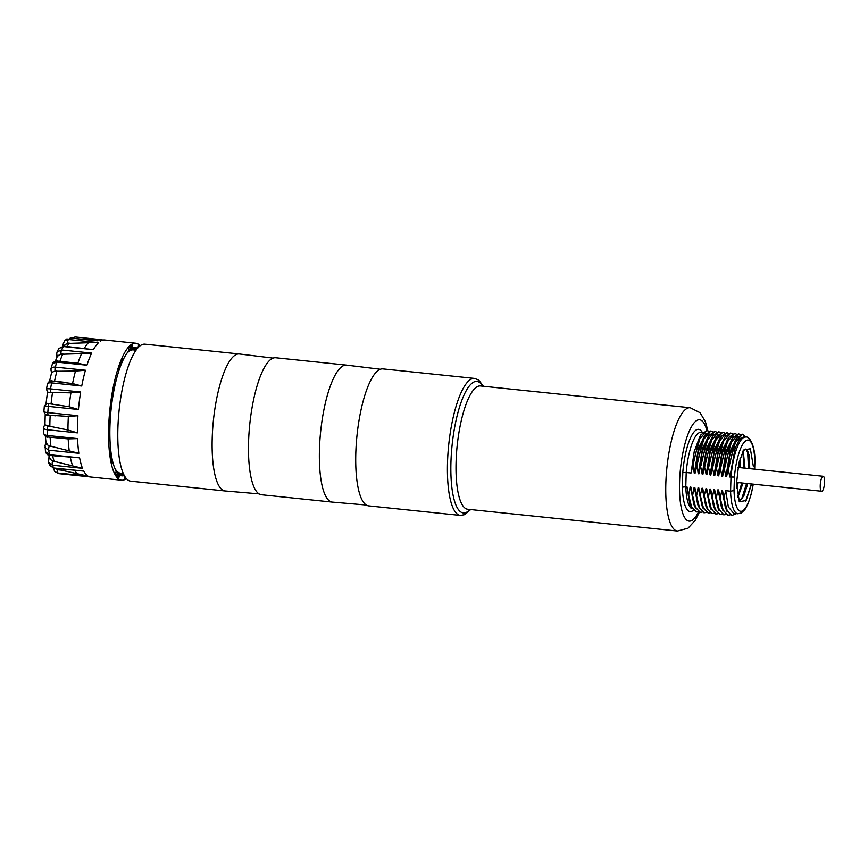 <?xml version="1.0" encoding="UTF-8"?>
<svg xmlns="http://www.w3.org/2000/svg" width="868" height="868" viewBox="0 0 868 868"><rect width="100%" height="100%" fill="white"/><g stroke="black" fill="none" stroke-linecap="round" stroke-linejoin="round"><path stroke-width="1.3" d="M751.58 483.986L746.111 500.5L739.384 501.78L736.672 484.832A26.582 7.291 95.9 0 1 736.704 481.838L738.744 463.729L743.55 450.036L750.364 448.767L753.413 466.778M702.548 432.557L700.975 432.394A38.561 10.579 95.9 0 0 686.208 472.507L691.058 473.006L693.044 464.901L694.291 473.342L695.008 473.418L696.993 465.313L698.241 473.754L698.968 473.83L700.454 465.671L702.201 474.167L702.917 474.243L704.404 466.083L706.151 474.568L706.867 474.644L708.353 466.496L710.1 474.98L710.827 475.056L712.303 466.908L714.06 475.393L714.776 475.469L716.263 467.32L718.01 475.805L718.726 475.881L720.212 467.733L721.959 476.217L722.675 476.293L724.162 468.134L725.908 476.63L726.635 476.706L728.122 468.546L729.869 477.031L734.426 477.053A35.816 9.819 -84.1 0 1 745.449 441.02A35.816 9.819 -84.1 0 1 754.824 460.778L754.943 460.496C755.019 445.034 749.279 436.007 745.775 437.038A38.561 10.579 -84.1 0 0 730.997 477.15L730.585 491.201L734.024 490.572A35.816 9.819 -84.1 0 0 741.966 511.144A35.816 9.819 -84.1 0 0 753.196 484.149M729.869 477.031L735.131 448.333L739.319 439.609L743.605 436.821L745.775 437.038M737.8 513.758L733.655 513.335L728.328 506.879L725.735 490.691L730.585 491.201A38.561 10.579 -84.1 0 0 737.8 513.758L741.359 512.966L744.939 509.527L748.118 503.614L751.319 493.816L753.305 484.16M725.735 490.691L723.749 498.796L722.501 490.355L725.247 506.966M726.961 511.317L721.785 490.279L722.501 490.355M721.785 490.279L720.299 498.438L718.552 489.943L721.297 506.554M723.001 510.905L717.825 489.877L718.552 489.943M717.825 489.877L716.339 498.026L714.592 489.541L717.348 506.142M719.051 510.503L713.876 489.465L714.592 489.541M713.876 489.465L712.389 497.614L710.642 489.129L713.398 505.729M715.102 510.091L709.926 489.053L710.642 489.129M709.926 489.053L708.44 497.201L706.693 488.717L709.438 505.328M711.152 509.679L705.966 488.641L706.693 488.717M705.966 488.641L703.991 496.746L702.744 488.304L705.489 504.916M707.192 509.266L702.017 488.228L702.744 488.304M702.017 488.228L700.042 496.333L698.783 487.892L702.299 506.608L700.042 496.333M703.243 508.854L698.067 487.816L698.783 487.892M698.067 487.816L696.581 495.975L694.834 487.48L697.59 504.091M699.293 508.442L694.118 487.404L694.834 487.48M694.118 487.404L692.631 495.563L690.885 487.078L693.63 503.679M695.344 508.04L690.158 487.002L690.885 487.078M690.158 487.002L688.682 495.151L686.924 486.666L689.68 503.266M692.056 508.843A38.561 10.579 95.9 0 1 685.796 486.547L686.208 472.507L682.78 472.615L682.346 487.154L686.924 486.666M728.61 468.601L734.512 443.602L742.487 434.206L745.84 437.049M728.122 468.546L736.541 438.427L742.487 434.206M735.38 440.304L729.771 455.407L726.635 476.706M725.908 476.63L730.205 450.969L737.475 437.049M724.661 468.188L730.563 443.19L738.538 433.794L740.209 434.532M724.162 468.134L732.592 438.014L738.538 433.794M731.431 439.902L725.822 454.995L722.675 476.293M721.959 476.217L726.256 450.568L733.525 436.637M720.711 467.776L726.603 442.778L734.588 433.392L736.259 434.119M720.212 467.733L728.643 437.602L734.588 433.392M727.482 439.49L721.872 454.582L718.726 475.881M718.01 475.805L722.306 450.156L729.576 436.224M716.751 467.364L722.653 442.376L730.628 432.98L732.299 433.707M716.263 467.32L724.693 437.19L730.628 432.98M724.693 437.19L717.912 454.17L714.776 475.469M714.06 475.393L718.357 449.743L725.615 435.823M712.802 466.962L718.704 441.964L726.679 432.568L728.35 433.295M712.303 466.908L720.733 436.778L726.679 432.568M719.572 438.666L713.963 453.758L710.827 475.056M710.1 474.98L714.397 449.331L721.666 435.411M708.852 466.55L714.755 441.552L722.729 432.156L724.4 432.882M708.353 466.496L716.784 436.376L722.729 432.156M715.623 438.253L710.013 453.346L706.867 474.644M706.151 474.568L710.447 448.919L717.717 434.998M704.892 466.138L710.794 441.139L718.78 431.743L720.44 432.47M704.404 466.083L712.834 435.964L718.78 431.743M711.673 437.841L706.064 452.944L702.917 474.243M702.201 474.167L706.498 448.506L713.767 434.586M700.943 465.725L706.845 440.727L714.82 431.331L716.491 432.069M700.454 465.671L708.874 435.552L714.82 431.331M707.713 437.429L702.104 452.532L698.968 473.83M698.241 473.754L702.548 448.105L709.807 434.174M696.993 465.313L702.896 440.315L710.87 430.929L712.541 431.656M696.494 465.27L704.925 435.139L710.87 430.929M703.764 437.027L698.154 452.119L695.008 473.418M694.291 473.342L698.588 447.693L705.858 433.761M693.044 464.901L698.946 439.902L706.921 430.517L708.592 431.244M692.545 464.857L700.975 434.727L706.921 430.517M699.814 436.615L694.205 451.707L691.058 473.006M377.775 370.744A68.865 18.89 -84.1 0 1 382.907 368.889L474.612 378.415A68.865 18.89 95.9 0 0 447.508 462.861A68.865 18.89 95.9 0 0 460.376 515.408L368.683 505.881A68.865 18.89 -84.1 0 1 356.238 444.449A68.865 18.89 -84.1 0 1 377.775 370.744M366.242 505.013L332.411 502.116A68.865 18.89 -84.1 0 1 332.325 502.105A68.865 18.89 -84.1 0 1 319.446 449.559A68.865 18.89 -84.1 0 1 341.417 366.969A68.865 18.89 -84.1 0 1 346.549 365.113A68.865 18.89 -84.1 0 1 346.647 365.124L380.336 369.236M332.325 502.105L261.442 494.749A68.865 18.89 -84.1 0 1 248.997 433.306A68.865 18.89 -84.1 0 1 270.534 359.602A68.865 18.89 -84.1 0 1 275.677 357.746L346.549 365.113M259 493.87L225.17 490.973A68.865 18.89 -84.1 0 1 225.083 490.973A68.865 18.89 -84.1 0 1 212.204 438.427A68.865 18.89 -84.1 0 1 234.176 355.826A68.865 18.89 -84.1 0 1 239.308 353.97A68.865 18.89 -84.1 0 1 239.405 353.981L273.094 358.104M225.083 490.973L130.753 481.176A68.865 18.89 95.9 0 1 117.874 428.629A68.865 18.89 -84.1 0 1 144.978 344.173L239.308 353.97M126.967 353.222A61.986 17.002 -84.1 0 1 133.336 349.891L136.081 350.173M120.717 474.579A63.353 17.371 95.9 0 0 123.473 473.917M136.363 349.782A63.353 17.371 95.9 0 0 133.802 348.567M123.278 473.472L120.522 473.19A61.986 17.002 -84.1 0 1 114.988 468.622M123.614 474.221A63.353 17.371 -84.1 0 1 121.043 474.622A63.353 17.371 -84.1 0 1 116.822 472.04M129.473 350.238A63.353 17.371 -84.1 0 1 134.139 348.589A63.353 17.371 -84.1 0 1 136.569 349.511M124.276 475.545A64.46 17.675 -84.1 0 1 117.245 472.648A64.46 17.675 -84.1 0 1 109.932 426.644A64.46 17.675 -84.1 0 1 130.016 349.739A64.46 17.675 -84.1 0 1 137.491 348.35M56.594 468.503A8.268 7.834 -51.6 0 0 59.263 469.707L87.993 476.131L57.874 473.006A68.865 18.89 -84.1 0 0 59.523 473.722A2.756 0.759 95.9 0 0 59.545 473.722L89.643 476.847A68.865 18.89 95.9 0 0 90.391 476.977L121.531 480.21A68.865 18.89 95.9 0 1 108.652 427.664A68.865 18.89 -84.1 0 1 135.755 343.218A68.865 18.89 -84.1 0 1 140.149 345.789M121.531 480.21A68.865 18.89 95.9 0 0 126.359 478.594M128.594 350.639A65.013 17.827 95.9 0 1 132.403 347.601L132.544 345.16A67.487 18.51 95.9 0 0 128.594 348.318L128.442 350.618M119.122 369.486A65.013 17.827 95.9 0 1 122.605 360.513L122.377 358.56A67.487 18.51 95.9 0 0 118.753 367.88L118.764 369.442M112.2 399.638A65.013 17.827 95.9 0 1 114.424 387.15L113.882 386.206A67.487 18.51 95.9 0 0 111.571 399.193L111.657 400.148L112.2 399.638L111.538 399.573M109.444 434.076L109.683 433.034A65.013 17.827 95.9 0 1 110.052 420.362L109.639 419.754L109.346 420.676A67.487 18.51 95.9 0 0 108.956 433.859L108.967 434.033M112.156 461.863L112.243 460.713A65.013 17.827 95.9 0 1 110.67 451.251L109.976 452.76A67.487 18.51 95.9 0 0 111.614 462.59L112.156 461.863L111.44 461.798M119.285 476.217L119.198 475.263A65.013 17.827 95.9 0 1 116.095 471.563L115.618 473.83A67.487 18.51 95.9 0 0 118.84 477.693L119.285 476.217L117.082 475.989M125.676 477.758A67.487 18.51 95.9 0 1 124.742 478.268L124.677 476.239M139.314 346.473A67.487 18.51 95.9 0 0 138.446 345.735L137.969 347.808M60.944 470.098L57.559 469.751A2.756 0.759 -84.1 0 0 57.874 473.006L55.715 472.268M53.935 468.221L83.795 471.118L53.675 467.993A2.756 0.759 95.9 0 0 53.935 468.221L49.888 465.53L53.675 467.993A68.865 18.89 -84.1 0 1 52.395 465.194L48.467 462.438M48.532 455.157L50.398 459.226A8.268 6.89 -19.6 0 0 54.207 461.353L82.514 468.329L52.395 465.194A2.756 0.759 -84.1 0 1 52.481 461.375L50.398 459.226M49.91 455.472L79.606 457.837L49.476 454.702A2.756 0.759 95.9 0 0 49.91 455.472C47.849 455.309 46.373 454.062 45.483 451.74L49.476 454.702A68.865 18.89 -84.1 0 1 48.716 450.177L44.767 447.421M46.536 442.582L47.23 444.59A8.268 5.121 -7.1 0 0 50.93 446.271L78.847 453.302L48.716 450.177A2.756 0.759 -84.1 0 1 49.205 446.239L47.23 444.59M43.758 432.416C43.107 433.967 44.333 434.987 47.436 435.476A68.865 18.89 -84.1 0 1 47.306 429.736C44.192 429.302 42.977 428.499 43.639 427.349M45.31 425.548L46.178 425.201A8.268 2.734 0.2 0 0 49.845 426.275L67.964 430.007L77.426 432.872L47.306 429.736A2.756 0.759 -84.1 0 1 48.12 426.166L46.178 425.201M44.116 411.356C43.476 411.812 44.702 412.224 47.816 412.604A68.865 18.89 -84.1 0 1 48.304 406.365L44.55 405.855M46.98 403.381L69.136 406.734L78.435 409.501L48.304 406.365A2.756 0.759 -84.1 0 1 49.346 403.587L47.371 403.381M48.38 392.379A2.756 2.615 128.4 0 1 47.556 391.956L48.782 392.379A8.268 1.367 8.7 0 1 52.536 392.423L70.916 392.846A68.246 18.716 95.9 0 0 69.136 406.734M46.633 389.515C46.123 388.821 47.425 388.593 50.539 388.864A68.865 18.89 -84.1 0 1 51.613 382.875C48.478 382.658 47.132 383.103 47.577 384.231M49.498 381.323L51.668 372.405L51.06 370.723A2.756 2.3 160.4 0 0 52.568 372.046L52.991 371.851A8.268 3.96 14.9 0 1 56.876 371.254L75.494 371.048A68.246 18.716 95.9 0 0 72.565 383.548L81.733 386L51.613 382.875A2.756 0.759 -84.1 0 1 52.525 381.03C50.637 380.347 48.944 381.247 47.447 383.71L46.471 389.2L47.556 391.956M51.028 369.518C50.735 367.75 52.156 366.947 55.302 367.11A68.865 18.89 -84.1 0 1 56.811 362.086L52.395 363.92C51.776 362.564 57.396 360.177 57.516 361.077A2.756 0.759 -84.1 0 0 56.811 362.086L86.941 365.211L77.849 363.258L57.516 361.077M55.281 361.251L57.158 356.781L58.623 355.337A8.268 6.076 24 0 1 62.691 354.231L81.581 353.645A68.246 18.716 95.9 0 0 77.849 363.258M58.156 355.674A2.756 1.703 172.9 0 1 56.648 354.394L57.038 351.985L61.52 349.967A68.865 18.89 -84.1 0 1 63.299 346.516L58.796 348.567L63.744 346.137A2.756 0.759 -84.1 0 0 63.299 346.516L93.418 349.652L63.744 346.137M63.679 346.126L65.013 344.824A8.268 7.465 42.8 0 1 69.266 343.392L88.417 342.73A68.246 18.716 95.9 0 0 84.348 348.274M63.125 344.195L64.59 340.755L68.442 339.507A68.865 18.89 -84.1 0 1 70.265 338.053L70.438 337.999A2.756 0.759 -84.1 0 1 70.59 338.086M94.612 340.581L70.265 338.053A2.756 0.759 -84.1 0 1 70.438 337.999L97.487 340.809M65.013 344.824L67.596 343.001A2.756 0.759 95.9 0 1 68.442 339.507L98.572 342.632L88.417 342.73M84.326 348.296L85.954 348.437M58.623 355.337L60.999 353.884A2.756 0.759 95.9 0 1 61.52 349.967L91.65 353.092L81.581 353.645M52.991 371.851L55.161 370.972A2.756 0.759 95.9 0 1 55.302 367.11L85.433 370.235L75.494 371.048M56.149 381.573L72.565 383.548M48.782 392.379L50.8 392.206A2.756 0.759 95.9 0 1 50.539 388.864L80.67 391.989L70.916 392.846M48.445 415.023A2.756 0.759 95.9 0 1 48.304 415.056A2.756 0.759 95.9 0 1 47.816 412.604L77.936 415.729L68.366 416.412L51.83 415.371M47.957 437.005A2.756 0.759 95.9 0 1 47.436 435.476L77.567 438.6L68.181 438.893L47.957 437.005C46.666 437.635 45.19 436.376 43.53 433.208L43.4 427.924L44.257 425.754A2.756 2.485 42.8 0 1 45.798 425.016M89.643 476.847L88.569 476.738M698.23 511.697L695.962 511.903L690.44 505.382L688.183 495.096M696.451 511.957L691.677 507.248L688.682 495.151M702.19 512.109L699.912 512.315L694.389 505.794L692.132 495.509M700.411 512.37L695.626 507.661L692.631 495.563M706.14 512.521L703.861 512.728L698.349 506.207L696.093 495.921M704.36 512.782L699.575 508.062L696.581 495.975M710.089 512.934L708.31 513.194L703.536 508.474L700.53 496.377M708.31 513.194L702.299 506.608M714.038 513.346L711.771 513.552L706.248 507.02L703.991 496.746M712.27 513.606L707.485 508.887L704.49 496.789M717.999 513.747L715.72 513.964L710.208 507.433L707.941 497.147M716.219 514.008L711.435 509.299L708.44 497.201M721.948 514.16L719.68 514.366L714.158 507.845L711.901 497.559M720.169 514.42L715.384 509.711L712.389 497.614M725.898 514.572L723.63 514.778L718.107 508.257L715.85 497.972M724.118 514.832L719.344 510.124L716.339 498.026M729.847 514.984L727.579 515.191L722.057 508.67L719.8 498.384M728.078 515.245L723.294 510.525L720.299 498.438M736.335 513.606L731.529 515.603L726.017 509.082L723.749 498.796M732.028 515.657L727.243 510.937L724.248 498.84M751.373 483.964L745.677 501.172M747.554 450.59L748.52 468.536M746.588 483.465L741.5 499.523M742.975 451.024L743.735 468.047M741.804 482.966L737.691 496.952M736.715 488.445L738.234 482.597M740.22 467.678L740.133 458.228M737.833 497.592L743.008 483.096M745.004 468.178L743.192 450.709M747.706 483.574L742.563 498.015L739.21 501.465L743.93 495.65L747.793 483.584M749.778 468.666L749.084 454.756L745.775 449.092L743.041 450.915M749.692 468.666L748.281 452.174L745.731 449.081M743.138 450.785L744.907 468.167M742.921 483.085L737.811 497.472M740.068 458.456L740.133 467.668M738.136 482.586L736.704 488.174M739.135 461.982L738.961 467.548M737.03 482.467L736.672 484.17M820.238 485.516A7.519 2.061 95.9 0 0 821.638 491.255A7.519 2.061 95.9 0 0 824.6 482.033A7.519 2.061 95.9 0 0 823.19 476.293A7.519 2.061 95.9 0 0 820.238 485.516M754.574 469.165L754.824 460.778M734.426 477.053L734.024 490.572M702.386 432.535A41.317 11.327 95.9 0 0 682.78 472.615M706.845 430.506A50.962 13.975 95.9 0 0 690.863 427.826A50.962 13.975 95.9 0 0 679.568 482.282A50.962 13.975 95.9 0 0 698.501 511.86M682.346 487.154A41.317 11.327 95.9 0 0 693.239 510.406M707.897 430.799L705.413 421.685L700.053 412.712L690.223 407.732A61.986 17.002 -84.1 0 0 665.832 483.736A61.986 17.002 95.9 0 0 677.42 531.032L687.999 528.221L695.17 520.453L699.391 512.218M677.42 531.032L467.678 509.245A61.986 17.002 95.9 0 1 456.091 461.95A61.986 17.002 -84.1 0 1 480.481 385.945L690.223 407.732M482.803 386.184A66.109 18.13 -84.1 0 0 463.024 397.338A66.109 18.13 -84.1 0 0 450.937 462.503A66.109 18.13 95.9 0 0 470 509.483M71.36 338.097L75.212 336.979A2.756 0.759 95.9 0 1 75.245 336.99L101.632 339.724M87.136 339.735L104.627 339.985A68.865 18.89 95.9 0 0 100.395 341.178M98.572 342.632A68.865 18.89 95.9 0 0 93.418 349.652M91.65 353.092A68.865 18.89 95.9 0 0 86.941 365.211M85.433 370.235A68.865 18.89 95.9 0 0 81.733 386M80.67 391.989A68.865 18.89 95.9 0 0 78.435 409.501M77.936 415.729A68.865 18.89 95.9 0 0 77.523 424.43A68.865 18.89 95.9 0 0 77.426 432.872M77.567 438.6A68.865 18.89 95.9 0 0 78.847 453.302M79.606 457.837A68.865 18.89 95.9 0 0 82.514 468.329M83.795 471.118A68.865 18.89 95.9 0 0 87.993 476.131M59.545 473.722A2.756 0.759 95.9 0 0 59.577 473.722L89.111 476.792M57.559 469.751L55.585 468.394M58.156 468.666A65.838 18.054 95.9 0 0 59.263 469.707M48.348 459.921A2.756 1.324 14.9 0 1 48.315 459.487L48.315 459.487A2.756 1.324 14.9 0 1 49.997 458.738M55.867 461.722L52.481 461.375M52.579 455.754A65.838 18.054 95.9 0 0 54.207 461.353M45.483 451.74L45.071 445.284A2.756 2.029 24 0 1 46.839 444.242M52.59 446.586L49.205 446.239M50.127 437.233A65.838 18.054 95.9 0 0 50.93 446.271M51.505 426.514L48.12 426.166M50.17 415.251A65.838 18.054 95.9 0 0 49.845 426.275M52.742 403.935L49.346 403.587M52.536 392.423A65.838 18.054 95.9 0 0 51.082 403.761M56.876 371.254A65.838 18.054 95.9 0 0 54.532 381.236M62.691 354.231A65.838 18.054 95.9 0 0 59.903 361.327M56.648 354.394L56.995 357.139M69.266 343.392A65.838 18.054 95.9 0 0 66.869 346.462M64.482 345.269A2.756 0.911 -179.8 0 1 63.006 344.455L64.59 340.755L67.031 338.813M101.697 339.735L75.212 336.979A2.756 0.759 95.9 0 0 74.388 338.411M94.265 339.572A68.246 18.716 95.9 0 0 91.737 340.213M67.596 343.001L70.981 343.359M60.999 353.884L64.384 354.231M55.161 370.972L58.547 371.32M50.8 392.206L54.196 392.553M68.366 416.412A68.246 18.716 95.9 0 0 67.964 430.007M68.181 438.893A68.246 18.716 95.9 0 0 69.201 450.557M70.373 457.599A68.246 18.716 95.9 0 0 72.684 465.921M74.746 470.391A68.246 18.716 95.9 0 0 78.001 474.232M132.739 345.876L131.491 345.746M132.685 346.69L130.504 346.462M132.403 347.601L129.549 347.309M122.757 359.374L122.041 359.298M122.605 360.513L121.563 360.404M114.424 387.15L113.708 387.074M110.052 420.362L109.401 420.296M109.683 433.034L108.956 432.958M112.243 460.713L111.202 460.604M119.176 477.031L117.907 476.901M119.198 475.263L116.323 474.97M754.683 469.176L754.943 460.507M735.283 440.467L736.541 438.427M731.333 440.054L732.592 438.014M727.384 439.642L728.643 437.602M719.474 438.817L720.733 436.788M715.525 438.405L716.784 436.376M711.576 438.004L712.834 435.964M707.626 437.591L708.885 435.552M703.666 437.179L704.925 435.139M699.716 436.767L700.975 434.727M483.476 386.26L478.713 380.054L474.612 378.415M104.627 339.985L135.755 343.218M53.252 468.112L54.749 471.498L58.796 473.592M49.042 456.742L48.489 462.492L49.888 465.53M46.069 443.212L45.353 436.17M44.941 425.005L45.212 414.188M55.454 415.794L48.304 415.056C46.384 415.533 44.908 414.372 43.888 411.573L44.333 405.866L47.339 403.37M46.026 403.566L47.534 391.935M51.06 370.723L50.984 368.596M50.984 368.607L52.395 363.92M57.038 351.985L58.796 348.567M62.995 346.104L63.006 344.455M63.223 382.137L52.525 381.03M44.257 425.754L44.984 424.962M45.071 445.284L46.047 443.081M90.391 476.977L87.473 476.619M470.673 509.559L464.792 514.626L460.376 515.408M689.626 503.125L690.44 505.382M693.586 503.538L694.389 505.794M697.536 503.95L698.349 506.207M705.434 504.775L706.248 507.02M709.395 505.187L710.208 507.433M713.344 505.588L714.158 507.845M717.293 506.001L718.107 508.257M721.243 506.413L722.057 508.67M725.203 506.825L726.017 509.082M736.693 482.434L821.638 491.255M738.028 467.451L823.19 476.293"/></g></svg>
